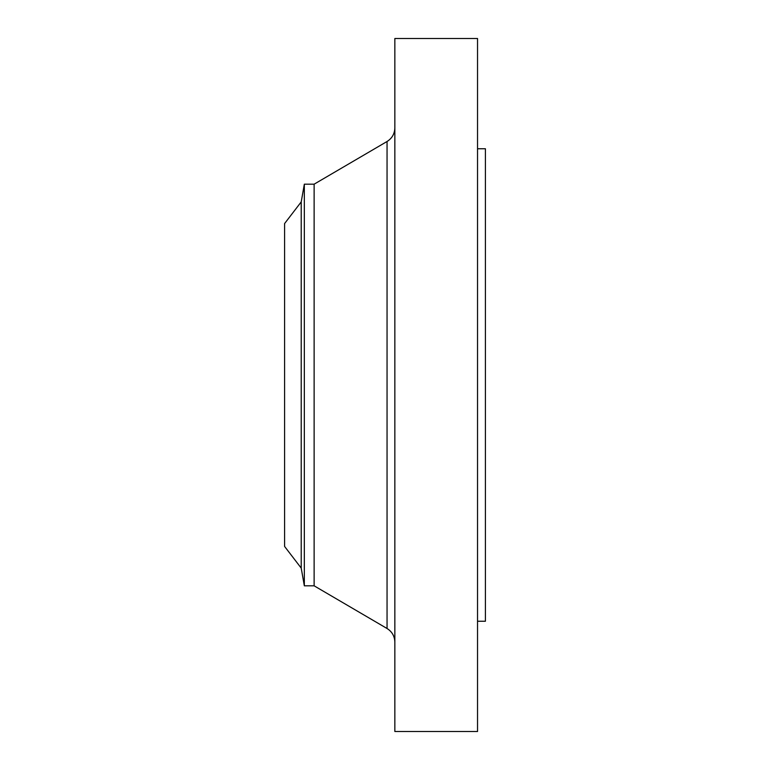<?xml version="1.0" encoding="UTF-8"?>
<svg xmlns="http://www.w3.org/2000/svg" width="770" height="770" viewBox="0 0 770 770"><rect width="100%" height="100%" fill="white"/><g stroke="black" fill="none" stroke-linecap="round" stroke-linejoin="round"><path stroke-width="1.16" d="M301.214 568.096L301.214 201.904L284.592 223.56L284.592 546.44L301.214 568.096L304.333 585.816L314.122 585.816L387.05 628.503L387.05 141.497C392.055 138.35 394.654 133.816 394.846 127.907M301.214 201.904L304.333 184.184L304.333 585.816M304.333 184.184L314.122 184.184L314.122 585.816M394.846 385L394.846 731.5L477.535 731.5L477.535 38.5L394.846 38.5L394.846 385M477.535 148.754L485.408 148.754L485.408 621.246L477.535 621.246M314.122 184.184L387.05 141.497M387.05 628.503C392.055 631.65 394.654 636.184 394.846 642.093"/></g></svg>
